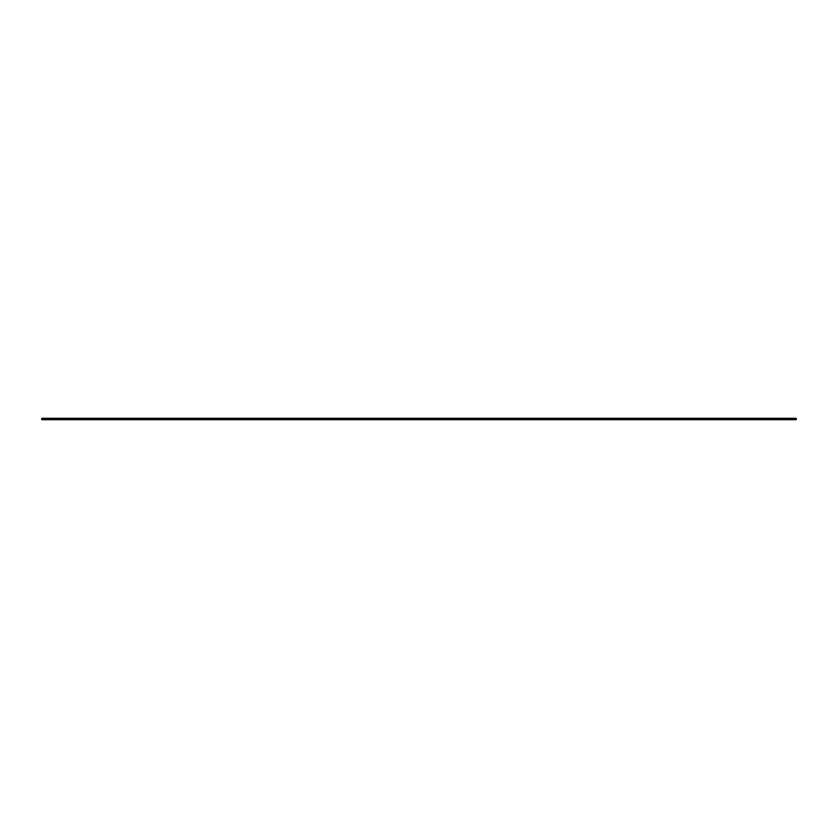 <?xml version="1.0" encoding="UTF-8"?>
<svg xmlns="http://www.w3.org/2000/svg" width="838" height="838" viewBox="0 0 838 838"><rect width="100%" height="100%" fill="white"/><g stroke="black" fill="none" stroke-linecap="round" stroke-linejoin="round"><path stroke-width="0.63" stroke-dasharray="4.19 3.14" d="M790.004 419.828L768.928 419.828L790.004 419.828L786.117 419.828L790.004 419.828L790.004 418.172L768.928 418.172L790.004 418.172L790.004 419.828M69.072 419.828L47.996 419.828L69.072 419.828L69.072 418.172L65.196 418.172L69.072 418.172L69.072 419.828M549.319 419.828L532.13 419.828L549.319 419.828L549.319 418.172L545.444 418.172L549.319 418.172L549.319 419.828M309.756 419.828L288.681 419.828L309.756 419.828L309.756 418.172L305.87 418.172L309.756 418.172L309.756 419.828M309.756 418.172L288.681 418.172L309.756 418.172M790.004 418.172L786.117 418.172L790.004 418.172M69.072 418.172L47.996 418.172L69.072 418.172M549.319 418.172L532.13 418.172L549.319 418.172M796.1 419.828L796.1 418.172L779.466 418.172L779.466 419.828L796.1 419.828M58.534 418.172L41.9 418.172L41.9 419.828L58.534 419.828L58.534 418.172L779.466 418.172M58.534 419.828L779.466 419.828M532.13 418.172L545.444 418.172L528.244 418.172L532.13 418.172L532.13 419.828L528.244 419.828L545.444 419.828L528.244 419.828L532.13 419.828L532.13 418.172M772.804 418.172L786.117 418.172L768.928 418.172L772.804 418.172L772.804 419.828L786.117 419.828L768.928 419.828L772.804 419.828L772.804 418.172M786.117 418.172L786.117 419.828L786.117 418.172M65.196 418.172L65.196 419.828L65.196 418.172M545.444 418.172L545.444 419.828L545.444 418.172M305.87 418.172L305.87 419.828L305.87 418.172M51.883 418.172L51.883 419.828L51.883 418.172M292.556 418.172L292.556 419.828L292.556 418.172M528.244 418.172L528.244 419.828L528.244 418.172M47.996 418.172L47.996 419.828L47.996 418.172M768.928 418.172L768.928 419.828L768.928 418.172M288.681 418.172L288.681 419.828L288.681 418.172"/><path stroke-width="1.26" d="M779.466 419.828L779.466 418.172L796.1 418.172L796.1 419.828L41.9 419.828L41.9 418.172L58.534 418.172L58.534 419.828M779.466 418.172L58.534 418.172"/></g></svg>
